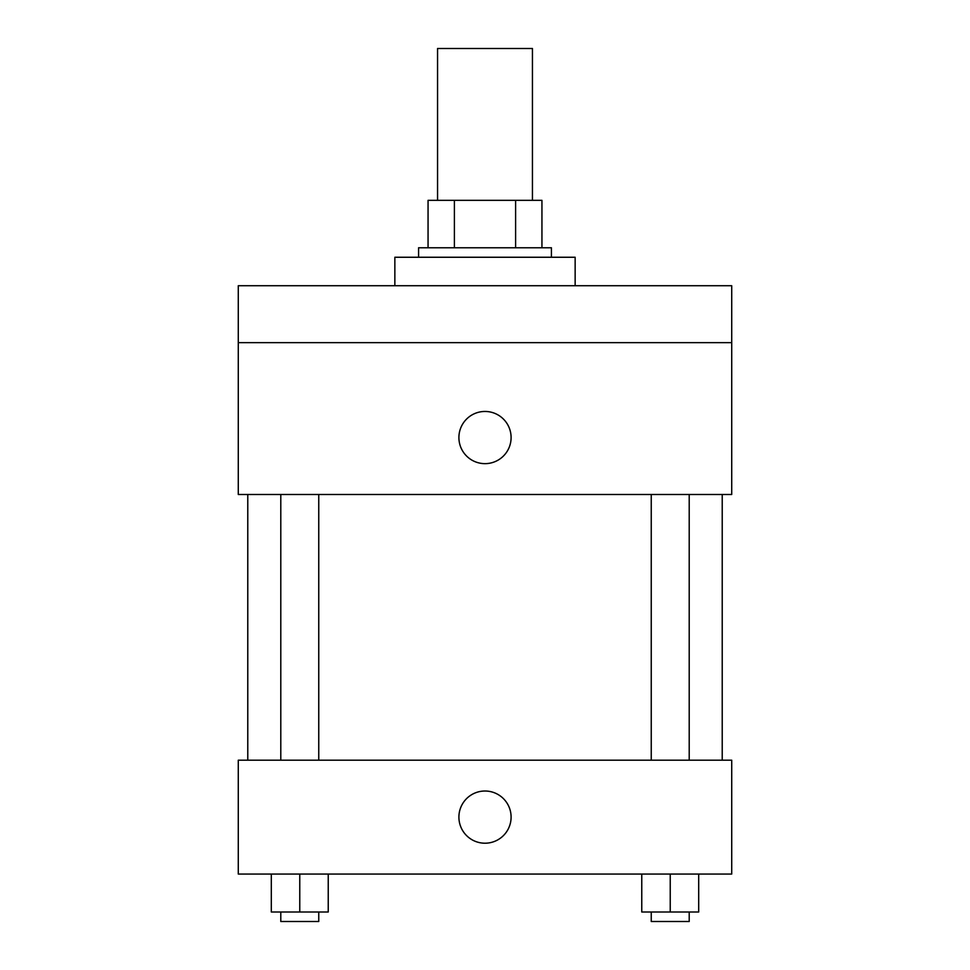 <?xml version="1.0" encoding="UTF-8"?>
<svg xmlns="http://www.w3.org/2000/svg" width="970" height="970" viewBox="0 0 970 970"><rect width="100%" height="100%" fill="white"/><g stroke="black" fill="none" stroke-linecap="round" stroke-linejoin="round"><path stroke-width="1.45" d="M532.445 200.329L532.445 48.5L437.555 48.5L437.555 200.329M454.396 247.774L454.396 200.329L428.061 200.329L428.061 247.774L428.061 200.329M454.396 200.329L541.939 200.329L541.939 247.774M515.603 247.774L515.603 200.329M418.579 257.256L418.579 247.774L551.421 247.774L551.421 257.256M575.149 285.726L575.149 257.256L394.851 257.256L394.851 285.726M238.28 285.726L731.719 285.726L731.719 342.665L238.28 342.665L238.28 285.726M731.719 342.665L731.719 494.494L238.28 494.494L238.28 342.665M485 463.648A26.093 26.093 0 0 1 462.399 424.508A26.093 26.093 0 0 1 507.601 424.508A26.093 26.093 0 0 1 485 463.648M238.28 760.189L731.719 760.189L731.719 874.055L238.28 874.055L238.28 760.189M485 843.209A26.093 26.093 0 0 1 462.399 804.069A26.093 26.093 0 0 1 507.601 804.069A26.093 26.093 0 0 1 485 843.209M641.764 874.055L641.764 912.006L698.691 912.006L698.691 874.055L698.691 912.006M670.234 912.006L670.234 874.055M689.209 912.006L689.209 921.5L651.246 921.5L651.246 912.006M271.309 874.055L271.309 912.006L328.236 912.006L328.236 874.055L328.236 912.006M299.766 912.006L299.766 874.055M318.754 912.006L318.754 921.5L280.791 921.5L280.791 912.006M722.226 760.189L722.226 494.494M247.774 760.189L247.774 494.494M651.246 494.494L651.246 760.189M689.209 494.494L689.209 760.189M318.754 760.189L318.754 494.494M280.791 760.189L280.791 494.494"/></g></svg>
